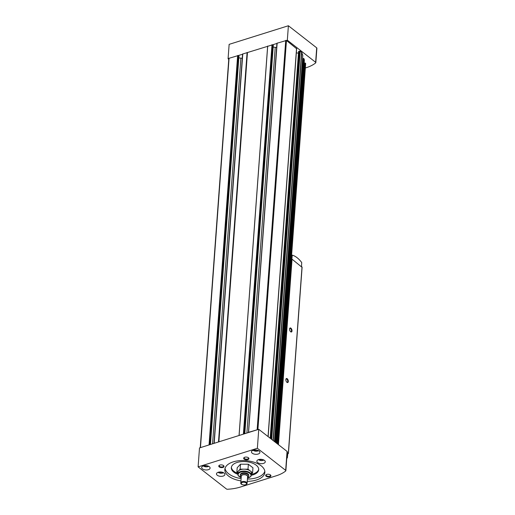 <?xml version="1.0" encoding="UTF-8"?>
<svg xmlns="http://www.w3.org/2000/svg" width="515" height="515" viewBox="0 0 515 515"><rect width="100%" height="100%" fill="white"/><g stroke="black" fill="none" stroke-linecap="round" stroke-linejoin="round"><path stroke-width="0.77" d="M262.476 459.515L260.487 459.689L260.017 459.322M222.113 472.191L220.124 472.364L219.654 471.998M257.114 450.161L255.131 450.335L254.655 449.968M207.307 465.805L205.318 465.978L204.848 465.612M228.821 58.568L228.074 58.807L228.763 59.341M305.337 67.986L306.206 67.71A33.797 17.407 -175.8 0 0 315.689 62.888A1.056 0.541 -175.8 0 0 315.83 62.637A1.056 0.541 -175.8 0 0 315.637 62.289L287.331 40.196L276.928 43.26L248.449 432.548L199.498 447.921L198.108 466.88L226.413 488.973A1.056 0.541 -175.8 0 0 227.482 489.25A33.797 17.407 -175.8 0 0 240.338 487.061L276.24 475.789A33.797 17.407 -175.8 0 0 285.722 470.961A1.056 0.541 -175.8 0 0 285.864 470.71A1.056 0.541 -175.8 0 0 285.671 470.362L257.365 448.269L258.755 429.31L248.449 432.548M296.531 48.667L286.469 40.466L257.899 429.581L248.352 432.375M298.455 53.174L296.331 52.878M302.775 55.433L301.796 52.536A1.268 0.65 -175.8 0 0 301.584 52.26L300.219 51.197L298.578 51.506L270.182 438.226M304.378 60.023L303.927 58.62L302.556 58.498M305.64 63.667L305.034 63.004L304.159 63.088M285.864 470.71L287.261 451.752A1.056 0.541 -175.8 0 0 287.061 451.404L258.755 429.31M238.844 56.283L238.381 55.569L209.805 444.683L200.361 447.651M273.195 45.494L272.731 44.779L244.155 433.894L214.098 443.331M276.916 43.466L242.578 54.049L214.002 443.164M239.127 435.143L267.703 46.028M242.559 54.255L228.834 58.362L200.258 447.477M218.515 441.613L247.091 52.498M239.063 435.33L267.639 46.215M218.881 441.664L247.458 52.549M246.897 433.038L275.216 47.361A3.167 1.629 -175.8 0 0 276.626 47.393M275.216 47.361L273.188 47.071M212.541 443.821L240.866 58.144L238.838 57.86M240.866 58.144A3.167 1.629 -175.8 0 0 242.275 58.182M315.83 62.637L316.892 48.191A1.056 0.541 -175.8 0 0 316.699 47.843L288.394 25.75L287.331 40.196M288.394 25.75L229.136 44.361L228.074 58.807M257.365 448.269L198.108 466.88M264.491 460.41A4.223 2.176 4.2 0 1 265.27 461.801A4.223 2.176 4.2 0 1 260.893 463.661A4.223 2.176 4.2 0 1 256.843 461.183A4.223 2.176 4.2 0 1 259.85 459.335A4.223 2.176 4.2 0 1 264.491 460.41M224.128 473.085A4.223 2.176 4.2 0 1 224.907 474.476A4.223 2.176 4.2 0 1 220.529 476.336A4.223 2.176 4.2 0 1 216.48 473.858A4.223 2.176 4.2 0 1 219.487 472.01A4.223 2.176 4.2 0 1 224.128 473.085M259.129 451.056A4.223 2.176 4.2 0 1 259.908 452.447A4.223 2.176 4.2 0 1 255.537 454.307A4.223 2.176 4.2 0 1 251.481 451.829A4.223 2.176 4.2 0 1 254.487 449.981A4.223 2.176 4.2 0 1 259.129 451.056M209.322 466.699A4.223 2.176 4.2 0 1 210.101 468.09A4.223 2.176 4.2 0 1 205.723 469.95A4.223 2.176 4.2 0 1 201.674 467.472A4.223 2.176 4.2 0 1 204.68 465.624A4.223 2.176 4.2 0 1 209.322 466.699M270.446 474.933A2.639 1.358 4.2 0 1 270.459 474.946A2.639 1.358 4.2 0 1 269.995 476.736A2.639 1.358 4.2 0 1 266.448 476.478A2.639 1.358 4.2 0 1 266.255 474.637A2.639 1.358 4.2 0 1 270.446 474.933M223.542 465.579A2.639 1.358 4.2 0 1 223.555 465.592A2.639 1.358 4.2 0 1 223.092 467.388A2.639 1.358 4.2 0 1 219.545 467.124A2.639 1.358 4.2 0 1 219.351 465.283A2.639 1.358 4.2 0 1 223.542 465.579M248.442 457.758A2.639 1.358 4.2 0 1 248.462 457.771A2.639 1.358 4.2 0 1 247.998 459.567A2.639 1.358 4.2 0 1 244.451 459.303A2.639 1.358 4.2 0 1 244.252 457.462A2.639 1.358 4.2 0 1 248.442 457.758M242.636 484.692A2.639 1.358 4.2 0 1 240.795 483.057M240.936 480.875A20.066 10.332 4.2 0 1 224.836 469.461A20.066 10.332 4.2 0 1 239.115 460.7A20.066 10.332 4.2 0 1 261.163 465.805A20.066 10.332 4.2 0 1 264.858 472.397A20.066 10.332 4.2 0 1 247.258 481.338M264.819 471.264A20.066 10.332 4.2 0 1 247.425 479.079M241.104 478.615A20.066 10.332 4.2 0 1 225.036 468.341M237.724 474.276A13.731 7.068 4.2 0 1 231.319 467.665A13.731 7.068 4.2 0 1 241.091 461.672A13.731 7.068 4.2 0 1 256.174 465.167A13.731 7.068 4.2 0 1 258.704 469.68A13.731 7.068 4.2 0 1 251.404 475.281M258.71 469.223A13.731 7.068 4.2 0 1 251.475 474.379M237.627 473.317A13.731 7.068 4.2 0 1 231.383 467.214M251.507 473.935L252.588 472.77L252.955 467.807L248.365 464.227L240.492 464.189L237.203 467.729L236.836 472.699L237.776 473.433M252.588 472.77L248.005 469.191L248.365 464.227M248.005 469.191L240.125 469.152L240.492 464.189M240.125 469.152L236.836 472.699M246.067 482.896A2.639 1.358 4.2 0 1 245.964 484.538A2.639 1.358 4.2 0 1 241.754 484.229A2.639 1.358 4.2 0 1 242.404 482.375A2.639 1.358 4.2 0 1 246.067 482.896M241.754 484.229L241.355 483.907A3.167 1.629 4.2 0 1 240.788 482.883A3.167 1.629 4.2 0 1 243.048 481.499A3.167 1.629 4.2 0 1 246.524 482.31A3.167 1.629 4.2 0 1 247.11 483.347A3.167 1.629 4.2 0 1 246.402 484.28L245.964 484.538M240.788 482.883L241.29 476.111A3.167 1.629 4.2 0 1 243.544 474.733A3.167 1.629 4.2 0 1 247.026 475.538A3.167 1.629 4.2 0 1 247.606 476.581L247.11 483.347M241.239 476.768A3.412 1.757 4.2 0 1 242.868 474.701A3.412 1.757 4.2 0 1 247.226 475.474A3.412 1.757 4.2 0 1 247.561 477.231M241.232 476.871L241.033 476.71A4.223 2.176 4.2 0 1 240.286 475.345A4.223 2.176 4.2 0 1 243.292 473.497A4.223 2.176 4.2 0 1 247.934 474.573A4.223 2.176 4.2 0 1 248.713 475.963A4.223 2.176 4.2 0 1 247.773 477.205L247.554 477.334M240.286 475.345L240.331 474.682A4.223 2.176 4.2 0 1 243.338 472.841A4.223 2.176 4.2 0 1 247.979 473.916A4.223 2.176 4.2 0 1 248.758 475.3L248.713 475.963M241.168 477.72L238.084 475.532L237.866 472.229A6.862 3.534 4.2 0 1 238.484 470.929A6.862 3.534 4.2 0 1 244.065 469.171A6.862 3.534 4.2 0 1 250.296 470.98A6.862 3.534 4.2 0 1 251.558 473.24L250.869 476.452L247.49 478.184M248.269 457.635A2.182 1.127 4.2 0 1 248.507 458.202A2.182 1.127 4.2 0 1 246.247 459.161A2.182 1.127 4.2 0 1 244.149 457.88A2.182 1.127 4.2 0 1 244.471 457.352M223.362 465.457A2.182 1.127 4.2 0 1 223.6 466.024A2.182 1.127 4.2 0 1 221.341 466.983A2.182 1.127 4.2 0 1 219.242 465.702A2.182 1.127 4.2 0 1 219.564 465.174M270.266 474.804A2.182 1.127 4.2 0 1 270.504 475.371A2.182 1.127 4.2 0 1 268.244 476.336A2.182 1.127 4.2 0 1 266.152 475.055A2.182 1.127 4.2 0 1 266.467 474.527M205.318 465.978L205.35 465.586M255.131 450.335L255.157 449.949M220.124 472.364L220.156 471.978M260.487 459.689L260.519 459.303M291.883 259.084L292.269 255.163A25.344 13.255 -107.4 0 1 301.713 262.528L301.513 266.558M291.574 255.382L292.269 255.163M287.164 452.994L287.801 453.49L287.357 457.944A25.344 13.255 -107.4 0 1 286.816 457.777M286.791 458.118L287.357 457.944M287.769 453.799L288.426 453.464L287.209 452.421M301.99 267.279L292.05 259.174L291.303 259.077M287.216 378.731A2.111 1.107 -107.4 0 1 288.303 381.499A2.111 1.107 -107.4 0 1 286.932 382.33A2.111 1.107 -107.4 0 1 285.934 379.149A2.111 1.107 -107.4 0 1 287.216 378.731M290.924 328.171A2.111 1.107 -107.4 0 1 292.011 330.939A2.111 1.107 -107.4 0 1 290.647 331.769A2.111 1.107 -107.4 0 1 289.649 328.589A2.111 1.107 -107.4 0 1 290.924 328.171M289.597 328.795A1.712 0.895 -107.4 0 1 289.958 328.448A1.712 0.895 -107.4 0 1 290.576 328.615A1.712 0.895 -107.4 0 1 291.439 330.347A1.712 0.895 -107.4 0 1 290.981 331.712A1.712 0.895 -107.4 0 1 290.492 331.628M285.889 379.349A1.712 0.895 -107.4 0 1 286.243 379.001A1.712 0.895 -107.4 0 1 286.861 379.175A1.712 0.895 -107.4 0 1 287.731 380.9A1.712 0.895 -107.4 0 1 287.267 382.272A1.712 0.895 -107.4 0 1 286.778 382.188M263.873 460.024A3.277 1.687 4.2 0 1 258.485 459.625M223.51 472.699A3.277 1.687 4.2 0 1 218.122 472.3M258.511 450.67A3.277 1.687 4.2 0 1 253.123 450.271M208.704 466.307A3.277 1.687 4.2 0 1 203.316 465.914M243.421 433.791L271.997 44.676M209.071 444.58L237.647 55.465M200.483 447.277L229.059 58.163M268.045 436.559L296.556 48.333M248.571 432.175L277.147 43.06M257.159 429.478L285.735 40.363M214.221 442.958L242.797 53.843M273.079 440.486L301.584 52.26M273.298 440.66L301.796 52.536M271.714 439.424L300.219 51.197M277.701 444.097L305.646 63.545M277.566 443.994L305.53 63.203M277.089 443.621L305.034 63.004M276.401 443.087L304.314 63.036M304.391 59.978L276.265 442.977L304.384 59.927M275.731 442.559L303.927 58.62M275.255 442.185L303.432 58.414M274.566 441.651L302.711 58.446M302.788 55.388L274.431 441.542L302.781 55.337M271.012 438.877L299.485 51.094M270.375 438.381L298.797 51.307M244.683 433.727L273.22 45.159M210.332 444.516L238.87 55.948M316.699 47.843L315.637 62.289M285.671 470.362L287.061 451.404M241.174 477.643A6.444 3.315 4.2 0 1 239.855 472.467A6.444 3.315 4.2 0 1 249.788 473.349A6.444 3.315 4.2 0 1 247.496 478.107M237.73 474.128A6.862 3.534 4.2 0 1 242.61 471.128A6.862 3.534 4.2 0 1 250.155 472.879A6.862 3.534 4.2 0 1 251.417 475.133M288.329 453.29L302.009 266.95M278.428 444.664L292.05 259.174M305.659 63.609L291.316 259.071M268.148 436.643L296.653 48.507M244.799 433.694L273.317 45.333M210.448 444.484L238.966 56.122M208.833 466.378L205.961 466.905L203.174 465.966M258.639 450.734L255.768 451.262L252.987 450.322M223.639 472.764L220.768 473.291L217.98 472.352M264.002 460.088L261.131 460.616L258.343 459.676M288.426 453.464L302.112 267.124"/></g></svg>
